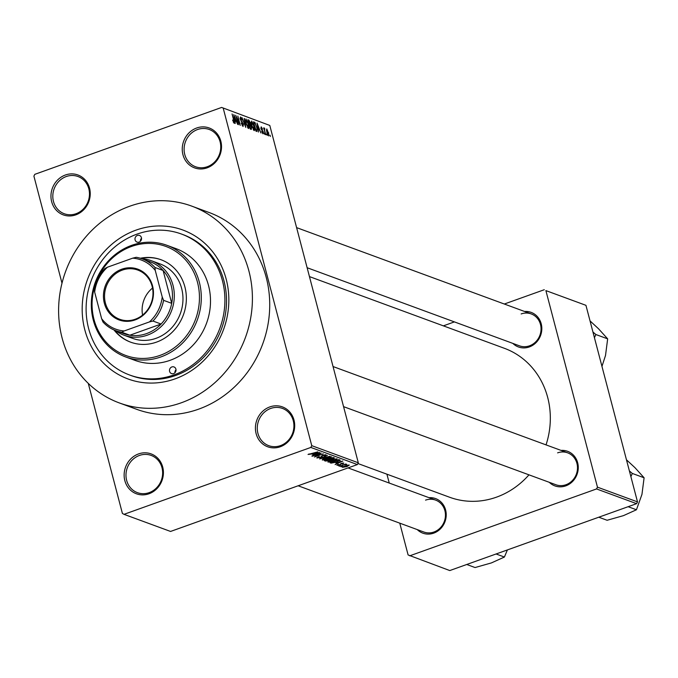 <?xml version="1.0" encoding="UTF-8"?>
<svg xmlns="http://www.w3.org/2000/svg" width="678" height="678" viewBox="0 0 678 678"><rect width="100%" height="100%" fill="white"/><g stroke="black" fill="none" stroke-linecap="round" stroke-linejoin="round"><path stroke-width="1.02" d="M207.112 167.847A21.255 19.416 110.2 0 1 182.95 154.711A21.255 19.416 110.2 0 1 196.654 128.006A21.255 19.416 110.2 0 1 220.816 141.151A21.255 19.416 110.2 0 1 207.112 167.847M197.544 129.532A19.84 18.12 -69.8 0 0 184.119 148.168A19.84 18.12 -69.8 0 0 195.578 166.746A19.84 18.12 -69.8 0 0 207.298 166.72A19.84 18.12 -69.8 0 0 220.731 148.092A19.84 18.12 -69.8 0 0 209.273 129.506A19.84 18.12 -69.8 0 0 197.544 129.532M280.277 446.76A21.255 19.416 110.2 0 1 256.115 433.615A21.255 19.416 110.2 0 1 269.827 406.919A21.255 19.416 110.2 0 1 293.989 420.055A21.255 19.416 110.2 0 1 280.277 446.76M270.717 408.444A19.84 18.12 -69.8 0 0 257.293 427.072A19.84 18.12 -69.8 0 0 268.742 445.658A19.84 18.12 -69.8 0 0 280.472 445.632A19.84 18.12 -69.8 0 0 293.896 426.996A19.84 18.12 -69.8 0 0 282.446 408.419A19.84 18.12 -69.8 0 0 270.717 408.444M148.999 493.762A21.255 19.416 110.2 0 1 124.837 480.617A21.255 19.416 110.2 0 1 138.541 453.921A21.255 19.416 110.2 0 1 162.703 467.057A21.255 19.416 110.2 0 1 148.999 493.762M139.431 455.447A19.84 18.12 -69.8 0 0 126.006 474.075A19.84 18.12 -69.8 0 0 137.464 492.66A19.84 18.12 -69.8 0 0 149.185 492.635A19.84 18.12 -69.8 0 0 162.618 473.998A19.84 18.12 -69.8 0 0 151.16 455.421A19.84 18.12 -69.8 0 0 139.431 455.447M75.826 214.85A21.255 19.416 110.2 0 1 51.664 201.713A21.255 19.416 110.2 0 1 65.376 175.009A21.255 19.416 110.2 0 1 89.538 188.153A21.255 19.416 110.2 0 1 75.826 214.85M66.266 176.534A19.84 18.12 -69.8 0 0 52.833 195.171A19.84 18.12 -69.8 0 0 64.291 213.748A19.84 18.12 -69.8 0 0 76.021 213.723A19.84 18.12 -69.8 0 0 89.445 195.095A19.84 18.12 -69.8 0 0 77.987 176.509A19.84 18.12 -69.8 0 0 66.266 176.534M524.594 311.482A18.425 16.823 110.2 0 1 541.654 326.067A18.425 16.823 110.2 0 1 529.323 346.941A18.425 16.823 110.2 0 1 512.856 343.399M307.126 267.725L519.467 345.831A17.001 15.535 -69.8 0 0 529.518 345.814A17.001 15.535 -69.8 0 0 541.027 329.839A17.001 15.535 -69.8 0 0 531.205 313.914A17.001 15.535 -69.8 0 0 521.153 313.939M561.037 450.404A18.425 16.823 110.2 0 1 578.097 464.989A18.425 16.823 110.2 0 1 565.774 485.863A18.425 16.823 110.2 0 1 549.299 482.321M343.568 406.647L555.918 484.753A17.001 15.535 -69.8 0 0 565.969 484.736A17.001 15.535 -69.8 0 0 577.47 468.761A17.001 15.535 -69.8 0 0 567.655 452.836A17.001 15.535 -69.8 0 0 557.604 452.862M428.996 497.677A18.425 16.823 110.2 0 1 446.056 512.263A18.425 16.823 110.2 0 1 433.734 533.137A18.425 16.823 110.2 0 1 417.258 529.594M298.134 485.779L423.877 532.027A17.001 15.535 -69.8 0 0 433.928 532.01A17.001 15.535 -69.8 0 0 445.429 516.043A17.001 15.535 -69.8 0 0 435.615 500.11A17.001 15.535 -69.8 0 0 425.564 500.135M175.017 378.892A79.351 72.478 110.2 0 1 84.818 329.822A79.351 72.478 110.2 0 1 135.998 230.139A79.351 72.478 110.2 0 1 226.198 279.2A79.351 72.478 110.2 0 1 175.017 378.892M129.583 374.993L131.201 375.595A75.097 68.597 -69.8 0 0 175.594 375.502A75.097 68.597 -69.8 0 0 226.427 304.964A75.097 68.597 -69.8 0 0 183.06 234.63L181.433 234.029A75.097 68.597 -69.8 0 0 137.041 234.122A75.097 68.597 -69.8 0 0 86.216 304.659A75.097 68.597 -69.8 0 0 129.583 374.993A75.097 68.597 -69.8 0 0 173.975 374.909A75.097 68.597 -69.8 0 0 224.799 304.371A75.097 68.597 -69.8 0 0 181.433 234.029M181.289 402.791A104.853 95.776 -69.8 0 0 252.258 304.312A104.853 95.776 -69.8 0 0 191.704 206.104A104.853 95.776 -69.8 0 0 129.718 206.231A104.853 95.776 -69.8 0 0 58.757 304.71A104.853 95.776 -69.8 0 0 119.303 402.927A104.853 95.776 -69.8 0 0 181.289 402.791M119.303 402.927L136.625 409.292A104.853 95.776 -69.8 0 0 198.612 409.165A104.853 95.776 -69.8 0 0 269.573 310.685A104.853 95.776 -69.8 0 0 209.027 212.477L191.704 206.104M357.916 463.523L449.607 497.245A79.351 72.478 -69.8 0 0 496.508 497.152A79.351 72.478 -69.8 0 0 528.967 474.846M546.036 444.887A79.351 72.478 -69.8 0 0 504.398 348.306L309.448 276.59M266.776 133.93L267.124 135.253L266.496 134.032M264.827 131.244L265.751 134.744L263.632 127.862L264.259 129.066L264.352 128.015L264.776 128.498L264.547 131.346M264.649 129.218L264.191 130.007M264.42 133.058L264.767 134.388L264.132 133.159M262.352 133.1L263.039 132.041L260.954 128.506L261.225 126.862L262.53 129.091L261.496 127.837L261.267 128.498L263.335 131.998L263.081 133.871L261.666 131.388L262.996 132.93L262.378 133.151M261.496 127.837L260.979 128.6M258.352 129.515L258.42 132.049L257.03 123.142L260.928 132.973L259.538 129.956L258.038 129.625M254.123 130.583L251.572 125.447L251.623 121.04L254.199 126.311L254.394 130.6M248.462 128.498L245.911 123.362L245.961 118.964L248.538 124.227L248.733 128.515M234.096 123.218L232.596 120.04L233.834 122.133L234.02 121.565L232.062 113.955L234.063 120.396L234.291 123.227M233.359 122.303L234.02 121.565M269.793 125.438L221.638 107.438L269.793 125.438L358.298 462.786L357.382 464.566L170.559 531.45L124.015 514.331L310.838 447.438L311.753 445.658L358.298 462.786M223.248 108.319L311.753 445.658M235.122 120.972L235.19 123.506L233.8 114.599L237.707 124.43L236.317 121.413L234.817 121.082M236.486 117.26L238.444 124.701L235.656 115.277L239.436 123.404L237.825 116.074L240.258 125.371L236.207 117.362M242.19 125.659L243.08 124.099L240.181 119.133L240.495 116.947L242.258 120.108L240.792 118.04L240.893 120.277L243.427 124.21L243.055 126.506L241.097 122.955L243.029 125.455L242.241 125.735M240.792 118.04L239.995 118.235M244.436 118.506L245.792 127.405L241.995 117.608L245.317 126.252L244.114 118.625M251.648 127.091L251.318 129.439L250.25 129.049L247.809 119.752L248.877 120.142L250.445 122.828L251.36 127.201M256.987 127.278L256.92 131.498L255.911 131.125L253.47 121.828L255.021 122.557L256.699 127.379M268.632 132.693L268.607 135.905L266.734 132.057L266.776 128.905L268.344 132.795M270.022 135.117L270.378 136.447L269.742 135.227M221.638 107.438L34.815 174.331L33.9 176.111L61.995 283.201M88.276 383.375L122.404 513.449L124.015 514.331M342.56 466.439L340.958 466.769L342.56 466.439M343.254 465.193L339.576 466.261L346 463.955L345.322 464.455L346.856 464.438L343.195 464.964M340.203 465.574L338.593 465.896L340.203 465.574M337.008 465.074L338.33 464.388L338.788 464.472L338.042 465.116L339.509 464.93L341.136 463.413L343.746 463.049L342.704 463.998L342.246 463.913L342.839 463.379L341.61 463.498L340.017 464.998L336.915 465.286M337.814 464.6L338.042 465.116M342.246 463.913L342.746 463.006M341.11 463.421L341.246 464.091M335.89 462.989L342.839 461.04L335.101 464.616L337.076 463.421L335.83 462.777M328.025 461.684L328.144 462.133L328.542 461.277L331.237 460.065L337.212 458.896L334 461.006L330.483 462.015L327.923 461.955M322.364 459.599L322.491 460.057L322.881 459.192L325.576 457.989L331.559 456.811L328.338 458.921L324.821 459.938L322.262 459.87M308.049 454.472L317.855 451.853L311.863 454.006L308.21 454.353M308.999 453.955L309.176 454.413M357.382 464.566L310.838 447.438M312.668 454.446L319.609 452.497L311.872 456.065L313.855 454.879L312.609 454.235M319.685 453.811L312.27 456.218L321.109 453.048L315.838 456.26L323.27 453.845L314.431 457.014L319.626 453.582M316.957 457.574L317.084 458.065L318.923 456.582L319.389 456.667L318.151 457.709L320.355 457.421L322.686 455.302L326.084 454.802L324.482 456.125L324.025 456.04L325.067 455.175L322.211 455.802L322.304 456.599L320.719 457.548L316.829 457.862M317.829 457.031L318.151 457.709M325.084 454.735L325.237 455.302L324.957 454.743M322.135 455.523L322.228 456.336M329.881 456.277L319.626 458.921L327.44 455.379L320.804 458.608L329.881 456.277M334.33 457.913L333.051 459.057L329.135 460.531L325.491 461.074L324.423 460.684L333.262 457.523L334.601 458.116M336.856 462.015L331.093 463.133L330.084 462.769L338.915 459.599L340.263 460.218L336.796 461.786M342.543 467.125L345 465.922L349.289 465.083L346.992 466.608L342.466 467.328M386.918 474.185L389.248 483.058M399.766 523.162L408.105 554.951L449.768 570.562L636.6 503.669L596.547 488.94L409.715 555.824M545.892 290.599L585.945 305.329L545.892 290.599L597.462 487.16L637.506 501.89L636.6 503.669M585.945 305.329L637.506 501.89M544.281 289.718L504.322 304.024M454.404 321.897L443.361 325.855M596.547 488.94L597.462 487.16M313.609 453.955L313.855 454.879M316.702 453.311L313.812 454.116L314.77 454.472L318.541 452.777L316.651 453.099M330.533 456.735L330.678 457.311L325.906 458.116L323.516 459.684L329.872 458.023L330.415 456.752M323.211 459.006L323.516 459.684M332.567 458.014L329.932 458.964L332.567 458.981L333.169 458.235L332.508 457.786M333.262 457.523L333.5 458.438L333.008 457.608M328.898 459.328L325.796 460.438L328.779 460.413L329.576 459.582L328.838 459.108M329.398 458.904L329.855 459.769L329.61 458.828M336.186 458.82L336.339 459.396L331.567 460.201L329.177 461.769L335.534 460.099L336.068 458.828M328.872 461.082L329.177 461.769M330.915 462.464L331.093 463.133M338.229 460.099L331.457 462.523L334.229 462.608L336.525 461.887L339.153 460.565L338.169 459.87M338.669 459.692L339.153 460.565M336.839 462.498L337.076 463.421M339.932 461.854L337.034 462.659L338 463.015L341.763 461.32L339.873 461.642M348.348 465.049L348.467 465.498L345.356 466.049L343.56 467.142L346.585 466.498L348.272 465.057M343.339 466.6L343.56 467.142M234.563 117.345L234.952 119.93L235.91 120.286L234.266 115.641L234.249 117.455M234.758 120.701L235.91 120.286M241.749 122.006L242.317 121.803M247.792 127.896L249.072 127.439M247.597 127.617L248.173 127.413L248.19 124.074L246.25 120.048L245.343 120.286M246.25 120.048L246.258 123.506L248.368 127.422L247.639 127.684M247.995 120.464L248.877 120.142M249.758 124.938L250.58 124.642M248.445 120.964L249.165 123.743L250.157 124.023L249.038 121.184L248.156 121.065M248.996 124.269L250.114 124.032M249.453 124.828L250.309 128.083L251.369 128.371L251.309 126.972L250.131 125.074L249.173 124.93M250.182 128.795L251.267 128.405M250.148 128.676L251.369 128.371M253.445 129.981L254.733 129.523M253.258 129.701L253.835 129.49L253.843 126.15L251.911 122.133L251.004 122.362M251.911 122.133L251.919 125.583L254.03 129.506L253.301 129.761M253.775 123.006L255.021 122.557M253.818 123.15L255.97 130.168L256.928 130.43L255.826 130.82M255.792 130.684L257.098 129.362L256.64 127.142L255.25 123.633L254.097 123.049M257.793 125.888L258.182 128.473L259.14 128.828L257.487 124.184L257.471 125.998M257.979 129.244L259.14 128.828M264.217 128.701L264.776 128.498M264.047 129.439L264.539 129.252M267.886 135.117L268.369 134.947L268.302 132.634L267.013 129.871L266.335 130.066M267.013 129.871L267.073 132.176L268.471 134.956L267.903 135.159M266.335 130.108L266.827 129.939M173.627 373.578A3.543 3.237 -69.8 0 0 173.975 366.934A3.543 3.237 -69.8 0 0 169.483 370.264A3.543 3.237 -69.8 0 0 173.627 373.578M139.134 242.088A3.543 3.237 -69.8 0 0 139.482 235.444A3.543 3.237 -69.8 0 0 134.99 238.775A3.543 3.237 -69.8 0 0 139.134 242.088M113.989 329.94A43.926 40.121 -69.8 0 0 130.6 342.153A43.926 40.121 -69.8 0 0 156.567 342.102A43.926 40.121 -69.8 0 0 186.297 300.846A43.926 40.121 -69.8 0 0 160.932 259.708A43.926 40.121 -69.8 0 0 140.363 258.242M161.203 259.801A43.926 40.121 -69.8 0 0 140.965 258.428M131.481 246.478A58.096 53.07 -69.8 0 0 94.005 319.457A58.096 53.07 -69.8 0 0 160.05 355.382A58.096 53.07 -69.8 0 0 197.518 282.404A58.096 53.07 -69.8 0 0 131.481 246.478M160.94 356.908A59.511 54.359 110.2 0 1 125.761 356.984A59.511 54.359 110.2 0 1 91.394 301.244A59.511 54.359 110.2 0 1 131.668 245.351A59.511 54.359 110.2 0 1 166.847 245.275A59.511 54.359 110.2 0 1 201.213 301.015A59.511 54.359 110.2 0 1 160.94 356.908M125.761 356.984L134.964 360.365A59.511 54.359 -69.8 0 0 170.144 360.298A59.511 54.359 -69.8 0 0 210.417 304.397A59.511 54.359 -69.8 0 0 176.051 248.656L166.847 245.275M141.838 258.725A39.671 36.239 110.2 0 1 151.347 260.708L160 263.895A39.671 36.239 110.2 0 1 182.916 301.057A39.671 36.239 110.2 0 1 156.059 338.314A39.671 36.239 110.2 0 1 132.608 338.364L123.947 335.178A39.671 36.239 110.2 0 1 115.421 330.533M114.565 330.186A43.926 40.121 -69.8 0 0 130.871 342.254M140.414 241.275A3.543 3.237 110.2 0 1 141.524 238.258M174.907 372.756A3.543 3.237 110.2 0 1 176.017 369.739M594.437 337.712L595.869 334.525L607.658 338.856L605.513 355.467L601.962 366.391M595.869 334.525L592.945 332.008M590.021 320.88L598.496 328.737L607.658 338.856M104.336 303.193A27.061 24.722 110.2 0 1 121.786 269.191A27.061 24.722 110.2 0 1 152.558 285.93A27.061 24.722 110.2 0 1 135.1 319.923A27.061 24.722 110.2 0 1 104.336 303.193M152.126 286.319A26.213 23.942 -69.8 0 0 137.82 270.073A26.213 23.942 -69.8 0 0 112.641 276.361A26.213 23.942 -69.8 0 0 105.412 303.041A26.213 23.942 -69.8 0 0 119.718 319.279A26.213 23.942 -69.8 0 0 144.897 312.999A26.213 23.942 -69.8 0 0 152.126 286.319M152.516 288.074A26.213 23.942 -69.8 0 0 142.583 315.101M151.347 260.708A39.671 36.239 110.2 0 1 172.992 285.285A39.671 36.239 110.2 0 1 162.059 325.669A39.671 36.239 110.2 0 1 123.947 335.178M124.184 330.957L121.735 332.22A38.256 34.942 110.2 0 1 115.777 330.661L123.896 333.652A38.256 34.942 -69.8 0 0 129.854 335.212A38.256 34.942 -69.8 0 0 161.084 324.033A38.256 34.942 -69.8 0 0 171.712 303.329A38.256 34.942 -69.8 0 0 171.187 285.54A38.256 34.942 -69.8 0 0 163.093 270.471A38.256 34.942 -69.8 0 0 150.313 261.835L142.194 258.852A38.256 34.942 110.2 0 1 154.974 267.479L155.254 270.429A36.841 33.654 -69.8 0 0 132.702 258.165L107.463 267.2A36.841 33.654 -69.8 0 0 94.666 292.125L101.632 318.685A36.841 33.654 -69.8 0 0 124.184 330.957L149.431 321.914A36.841 33.654 -69.8 0 0 162.228 296.989L155.254 270.429M162.228 296.989L163.593 300.337L171.712 303.329L163.093 270.471L154.974 267.479M121.735 332.22L129.854 335.212L161.084 324.033L152.965 321.041L149.431 321.914M115.777 330.661A38.256 34.942 110.2 0 1 102.997 322.033L101.632 318.685M94.666 292.125L94.378 289.175A38.256 34.942 110.2 0 1 105.005 268.471L107.463 267.2M132.702 258.165L136.236 257.293A38.256 34.942 110.2 0 1 142.194 258.852M163.593 300.337A38.256 34.942 110.2 0 1 152.965 321.041M630.887 476.634L632.32 473.447L629.387 470.93M598.793 517.204L607.107 520.272L623.463 515.636L636.447 509.763L628.125 506.703M632.32 473.447L644.1 477.778L641.956 494.389L636.447 509.763M626.464 459.803L634.947 467.659L644.1 477.778M466.752 564.486L475.066 567.545L491.423 562.91L504.407 557.036L496.084 553.977M507.398 549.926L504.407 557.036M325.304 460.37L325.491 461.074M241.097 121.277L241.597 121.099M253.64 122.472L254.436 122.184M261.462 129.829L262.013 129.625M322.101 456.091L321.974 455.591M342.949 463.464L342.831 462.998M233.927 122.142L233.376 122.337M251.318 128.396L250.182 128.803M261.318 127.82L260.844 127.989M264.589 129.21L264.039 129.413M296.6 227.622L531.205 313.914M567.655 452.836L333.051 366.544M348.051 467.905L435.615 500.11"/></g></svg>

